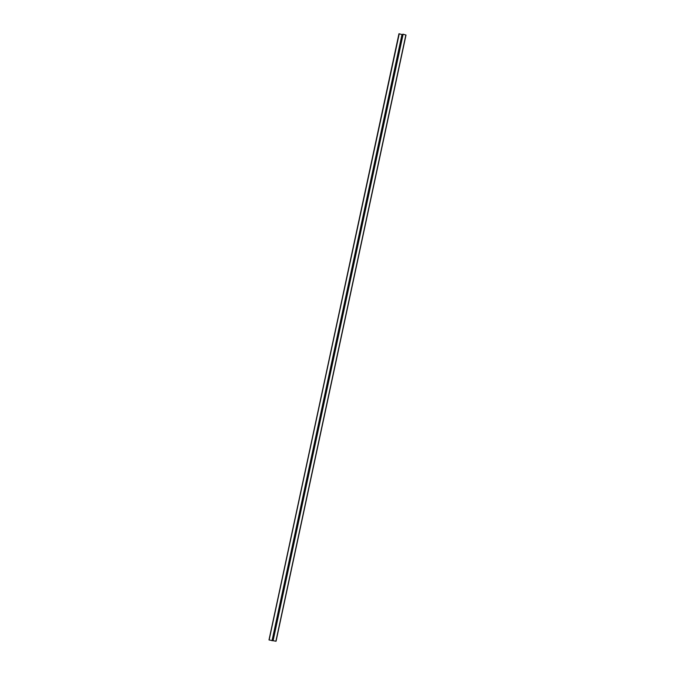 <?xml version="1.0" encoding="UTF-8"?>
<svg xmlns="http://www.w3.org/2000/svg" width="675" height="675" viewBox="0 0 675 675"><rect width="100%" height="100%" fill="white"/><g stroke="black" fill="none" stroke-linecap="round" stroke-linejoin="round"><path stroke-width="1.01" d="M269.283 639.993L276.05 641.25L268.988 639.951L399.246 33.792L401.971 34.568L272.017 640.769M269.013 639.951L399.246 33.792M401.971 34.568L402.73 34.653M275.965 641.208L406.012 35.049L403.135 34.214L272.902 640.364M399.102 33.767L269.148 639.959M402.992 34.18L273.029 640.381M403.135 34.214L273.173 640.406M405.861 34.99L275.906 641.191M398.95 33.75L268.988 639.951M402.84 34.172L272.877 640.364M406.012 35.049L276.05 641.25"/></g></svg>
